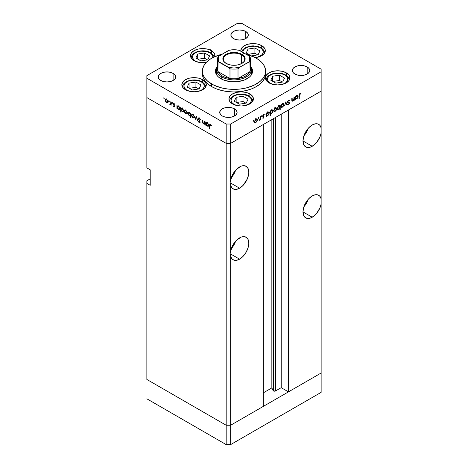 <?xml version="1.0" encoding="UTF-8"?>
<svg xmlns="http://www.w3.org/2000/svg" width="468" height="468" viewBox="0 0 468 468"><rect width="100%" height="100%" fill="white"/><g stroke="black" fill="none" stroke-linecap="round" stroke-linejoin="round"><path stroke-width="0.7" d="M321.142 373.002L230.648 425.248L226.179 425.248L146.858 379.454L146.858 180.783L150.21 178.852L146.858 180.783L146.858 379.454L226.179 425.248L146.858 379.454L226.179 425.248L226.179 444.6L146.858 398.806L226.179 444.6L226.179 143.372L146.858 97.578L146.858 167.883L146.858 97.578L226.179 143.372L146.858 97.578L226.179 143.372L226.179 425.248L230.648 425.248L226.179 425.248L230.648 425.248L230.648 444.6L226.179 444.6L230.648 444.6L230.648 256.271L231.865 258.781L233.918 260.179L236.592 260.307L239.587 259.155L230.092 253.674L230.648 251.07L230.648 185.322L231.865 187.832L233.918 189.224L236.592 189.353L239.587 188.2L230.092 182.719L230.648 180.121L230.648 143.372L226.179 143.372L226.179 124.02L146.858 78.226L146.858 97.578L146.858 78.226L226.179 124.02L230.648 124.02L230.648 143.372L263.326 124.506L230.648 143.372L226.179 143.372L230.648 143.372L321.142 91.125L321.142 133.076A13.034 7.523 -60 0 1 312.203 146.279L302.989 140.956L303.691 144.624L305.686 146.923L308.675 147.502L310.407 147.11L313.724 145.255L316.596 142.459L319.925 136.989L321.142 133.076L321.142 204.025A13.034 7.523 -60 0 1 312.203 217.228L302.989 211.91L303.691 215.578L305.686 217.877L308.675 218.457L310.407 218.065L313.724 216.204L316.596 213.408L319.925 207.944L321.142 204.025L321.142 373.002L230.648 425.248L230.648 256.271L230.092 253.674L239.587 259.155L243.114 256.306L246.104 252.275L248.104 247.671L248.625 245.372L248.8 243.19L248.104 239.522L246.104 237.223A13.034 7.523 -60 0 1 248.104 247.671A13.034 7.523 -60 0 1 239.587 259.155A13.034 7.523 -60 0 1 233.07 259.798A13.034 7.523 -60 0 1 230.648 256.271L230.092 253.674L230.648 251.07L230.648 185.322L230.092 182.719L239.587 188.2L243.114 185.357L247.25 179.045L248.625 174.418L248.8 172.236L248.104 168.568L246.104 166.269A13.034 7.523 -60 0 1 248.104 176.717A13.034 7.523 -60 0 1 239.587 188.2A13.034 7.523 -60 0 1 233.07 188.85A13.034 7.523 -60 0 1 230.648 185.322L230.092 182.719L230.648 180.121L230.648 143.372L321.142 91.125L288.464 109.992L321.142 91.125L321.142 71.774L230.648 124.02L321.142 71.774L321.142 69.194L241.821 23.4L321.142 69.194L321.142 127.875L319.925 125.365L317.871 123.967L315.198 123.839L312.203 124.991A13.034 7.523 -60 0 1 318.72 124.348A13.034 7.523 -60 0 1 321.142 127.875L321.142 198.824L319.925 196.314L317.871 194.922L315.198 194.793L312.203 195.946A13.034 7.523 -60 0 1 318.72 195.296A13.034 7.523 -60 0 1 321.142 198.824L321.142 392.354L230.648 444.6L321.142 392.354L321.142 373.002L288.464 391.868L288.464 109.992L288.464 391.868L281.204 387.68L275.541 390.944L273.458 390.944L273.458 118.656L273.458 390.944L273.072 390.564A1.474 0.854 0 0 0 273.458 390.944A1.474 0.854 0 0 0 275.541 390.944L275.541 117.456L275.541 390.944L281.204 387.68L281.204 114.186L281.204 387.68L288.464 391.868L321.142 373.002M303.89 135.849A13.034 7.523 120 0 0 308.231 128.326L306.435 132.304L303.89 135.849M303.89 206.803A13.034 7.523 120 0 0 308.231 199.274L306.435 203.252L303.89 206.803M231.268 248.73A13.034 7.523 120 0 0 235.615 241.201L233.813 245.179L231.268 248.73M239.587 237.867A13.034 7.523 -60 0 1 246.104 237.223L243.114 236.644L241.383 237.036L236.592 240.178L232.801 245.226L230.648 251.07A13.034 7.523 -60 0 1 239.587 237.867M231.268 177.776A13.034 7.523 120 0 0 235.615 170.247L233.813 174.225L231.268 177.776M239.587 166.918A13.034 7.523 -60 0 1 246.104 166.269L243.114 165.69L241.383 166.081L236.592 169.223L232.801 174.277L230.648 180.121A13.034 7.523 -60 0 1 239.587 166.918M273.072 118.878L273.072 390.564L271.849 387.919L263.326 392.839L271.849 387.919L271.849 119.586L271.849 387.919L273.072 390.564L273.072 118.878M312.203 124.991L308.675 127.84L305.686 131.871L303.691 136.475L302.989 140.956L312.203 146.279A13.034 7.523 -60 0 1 305.686 146.923A13.034 7.523 -60 0 1 303.691 136.475A13.034 7.523 -60 0 1 312.203 124.991M312.203 195.946L308.675 198.789L305.686 202.825L303.691 207.429L302.989 211.91L312.203 217.228A13.034 7.523 -60 0 1 305.686 217.877A13.034 7.523 -60 0 1 303.691 207.429A13.034 7.523 -60 0 1 312.203 195.946M263.326 406.382L230.648 425.248L263.326 406.382L263.326 124.506L263.326 406.382M150.21 185.299L146.858 183.368L150.21 185.299L150.21 169.82L150.21 185.299M146.858 167.883L150.21 169.82L146.858 167.883M216.807 75.172A17.38 10.033 180 0 1 216.62 73.71L216.62 69.843A17.38 10.033 180 0 1 217.409 66.848A17.38 10.033 0 0 0 221.709 76.933A17.38 10.033 0 0 0 242.997 78.425A17.38 10.033 0 0 0 250.591 66.848A17.38 10.033 180 0 1 251.38 69.843A17.38 10.033 180 0 1 240.651 79.11A17.38 10.033 180 0 1 221.709 76.933L221.709 79.162L221.709 76.933A17.38 10.033 180 0 1 216.62 69.843M220.873 78.712A18.562 10.717 180 0 1 215.438 71.13A18.562 10.717 180 0 1 217.409 66.321L215.795 69.042L215.438 71.13L215.795 73.224L216.848 75.231L218.562 77.085L223.686 80.046L230.379 81.643L237.621 81.643L244.314 80.046L249.438 77.085L251.152 75.231L252.205 73.224L252.562 71.13A18.562 10.717 180 0 1 241.102 81.034A18.562 10.717 180 0 1 220.873 78.712M211.653 86.609A31.602 18.246 0 0 0 246.092 90.564A31.602 18.246 0 0 0 265.602 73.71L264.993 77.273L263.191 80.695L260.272 83.848L256.347 86.609L251.556 88.879L246.092 90.564L240.166 91.605L234 91.956L227.834 91.605L221.908 90.564L216.444 88.879L211.653 86.609L207.728 83.848L204.809 80.695L203.007 77.273L202.398 73.71A31.602 18.246 0 0 0 211.653 86.609L211.653 84.029L211.653 86.609M246.18 54.3A31.602 18.246 180 0 1 256.347 58.231A31.602 18.246 180 0 1 265.602 71.13A31.602 18.246 180 0 1 246.092 87.984A31.602 18.246 180 0 1 211.653 84.029A31.602 18.246 180 0 1 202.398 71.13A31.602 18.246 180 0 1 221.82 54.3M286.311 72.856L286.311 75.453L286.311 72.856L288.967 75.149L289.897 77.858L288.967 80.56L286.311 82.854L282.339 84.386L277.653 84.924L272.967 84.386L268.995 82.854A12.244 7.067 180 0 1 265.409 77.858A12.244 7.067 180 0 1 272.967 71.323A12.244 7.067 180 0 1 286.311 72.856A12.244 7.067 180 0 1 289.897 77.858A12.244 7.067 180 0 1 282.339 84.386A12.244 7.067 180 0 1 268.995 82.854L266.339 80.56L265.409 77.858L266.339 75.149L268.995 72.856L272.967 71.323L277.653 70.785L282.339 71.323L286.311 72.856M249.836 93.916L249.836 96.507L249.836 93.916L252.492 96.209L253.428 98.912L252.492 101.62L249.836 103.914L245.864 105.446L241.178 105.984L236.492 105.446L232.52 103.914A12.244 7.067 180 0 1 228.934 98.912A12.244 7.067 180 0 1 236.492 92.383A12.244 7.067 180 0 1 249.836 93.916A12.244 7.067 180 0 1 253.428 98.912A12.244 7.067 180 0 1 245.864 105.446A12.244 7.067 180 0 1 232.52 103.914L229.87 101.62L228.934 98.912L229.87 96.209L232.52 93.916L236.492 92.383L241.178 91.845L245.864 92.383L249.836 93.916M202.738 79.718L202.738 82.309L202.738 79.718L205.393 82.011L206.324 84.72L205.393 87.422L202.738 89.716L198.765 91.248L194.08 91.787L189.394 91.248L185.422 89.716A12.244 7.067 180 0 1 181.836 84.72A12.244 7.067 180 0 1 189.394 78.185A12.244 7.067 180 0 1 202.738 79.718A12.244 7.067 180 0 1 206.324 84.72A12.244 7.067 180 0 1 198.765 91.248A12.244 7.067 180 0 1 185.422 89.716L182.766 87.422L181.836 84.72L182.766 82.011L185.422 79.718L189.394 78.185L194.08 77.647L198.765 78.185L202.738 79.718M214.847 56.622A12.244 7.067 180 0 0 214.964 55.651A12.244 7.067 180 0 0 211.378 50.649L207.406 49.117L202.72 48.578L198.034 49.117L194.062 50.649L191.406 52.942L190.476 55.651L191.406 58.354L194.062 60.647A12.244 7.067 180 0 0 206.23 62.425L200.327 62.583L195.916 61.53L194.062 60.647A12.244 7.067 180 0 1 190.476 55.651A12.244 7.067 180 0 1 198.034 49.117A12.244 7.067 180 0 1 211.378 50.649L211.378 53.247L211.378 50.649L214.028 52.942L214.73 54.27L214.73 57.032M261.723 45.665L261.723 48.257L261.723 45.665L264.379 47.958L265.075 49.286L265.075 52.042L264.379 53.37L261.723 55.663L259.869 56.54L255.236 57.622A12.244 7.067 180 0 0 265.309 50.661A12.244 7.067 180 0 0 261.723 45.665A12.244 7.067 180 0 0 248.379 44.132A12.244 7.067 180 0 0 240.821 50.661L241.751 47.958L242.886 46.736L244.407 45.665L248.379 44.132L255.452 43.729L257.751 44.132L261.723 45.665M240.862 51.228A12.244 7.067 180 0 1 240.821 50.661L240.862 51.228M173.113 73.388L173.113 80.484L170.293 81.572L166.965 81.953L163.642 81.572L160.822 80.484A8.687 5.019 180 0 1 158.278 76.939A8.687 5.019 180 0 1 163.642 72.3A8.687 5.019 180 0 1 173.113 73.388L174.997 75.015L175.658 76.939L174.997 78.858L173.113 80.484L173.113 73.388A8.687 5.019 180 0 1 175.658 76.939A8.687 5.019 180 0 1 170.293 81.572A8.687 5.019 180 0 1 160.822 80.484L158.939 78.858L158.278 76.939L158.939 75.015L160.822 73.388L163.642 72.3L166.965 71.92L170.293 72.3L173.113 73.388M307.178 66.936L307.178 74.032L304.358 75.12L301.035 75.506L297.706 75.12L294.887 74.032A8.687 5.019 180 0 1 292.342 70.487A8.687 5.019 180 0 1 297.706 65.853A8.687 5.019 180 0 1 307.178 66.936L309.061 68.568L309.722 70.487L309.061 72.405L307.178 74.032L307.178 66.936A8.687 5.019 180 0 1 309.722 70.487A8.687 5.019 180 0 1 304.358 75.12A8.687 5.019 180 0 1 294.887 74.032L293.003 72.405L292.342 70.487L293.003 68.568L294.887 66.936L297.706 65.853L301.035 65.467L304.358 65.853L307.178 66.936M234.556 108.863L234.556 115.959L231.742 117.047L228.413 117.427L225.09 117.047L222.271 115.959A8.687 5.019 180 0 1 219.726 112.414A8.687 5.019 180 0 1 225.09 107.775A8.687 5.019 180 0 1 234.556 108.863L236.439 110.495L237.106 112.414L236.439 114.332L234.556 115.959L234.556 108.863A8.687 5.019 180 0 1 237.106 112.414A8.687 5.019 180 0 1 231.742 117.047A8.687 5.019 180 0 1 222.271 115.959L220.387 114.332L219.726 112.414L220.387 110.495L222.271 108.863L225.09 107.775L228.413 107.394L231.742 107.775L234.556 108.863M245.729 31.461L245.729 38.557L242.91 39.645L239.587 40.026L236.258 39.645L233.444 38.557A8.687 5.019 180 0 1 230.894 35.012A8.687 5.019 180 0 1 236.258 30.373A8.687 5.019 180 0 1 245.729 31.461L247.613 33.088L248.274 35.012L247.613 36.931L245.729 38.557L245.729 31.461A8.687 5.019 180 0 1 248.274 35.012A8.687 5.019 180 0 1 242.91 39.645A8.687 5.019 180 0 1 233.444 38.557L231.561 36.931L230.894 35.012L231.561 33.088L233.444 31.461L236.258 30.373L239.587 29.993L242.91 30.373L245.729 31.461M204.534 123.277L203.562 123.593L202.825 122.517L202.784 120.188L202.433 119.989L202.433 121.674L202.784 121.469L202.433 121.674L203.498 123.962L204.937 123.733L204.586 123.938L204.937 124.734L204.937 121.434L204.586 121.23L204.937 121.434L204.937 124.734L204.586 123.938L203.211 123.751L202.515 122.604L202.433 119.989L202.784 120.188L203.188 123.295L204.399 123.546L204.586 121.23L204.276 123.646L205.393 123.002M198.473 118.813L199.584 118.287L199.239 118.492L200.427 119.703L199.239 118.03L198.432 117.942L198.122 118.603L199.175 117.994L198.139 118.369L198.543 117.895L199.239 118.03L200.38 119.574L200.093 119.738L199.169 118.451L198.496 118.632L200.146 121.967L200.011 122.768L199.397 122.85L198.169 121.393L199.356 122.37L199.824 122.078L198.122 118.603L199.824 122.078L199.251 122.318L198.169 121.393L199.21 122.762L199.918 122.844L199.959 121.446L198.473 118.813L199.772 117.772M196.367 116.485L197.718 120.568L196.39 117.398L195.443 119.252L195.062 119.03L196.367 116.485L195.062 119.03L195.443 119.252L196.39 117.398L197.718 120.568L196.367 116.485M194.512 117.053L193.892 118.106L192.436 117.439L191.652 116.035L191.798 114.543L193.173 114.59L194.401 116.339L194.512 117.053L193.032 114.502L191.997 114.379L191.552 115.344L191.944 116.748L193.032 117.918L194.121 118L194.512 117.053M187.241 112.858L186.621 113.905L185.164 113.244L184.38 111.834L184.532 110.343L185.761 110.308L186.995 111.764L187.241 112.858L185.761 110.308L184.731 110.179L184.287 111.15L184.679 112.548L185.761 113.718L186.849 113.8L187.241 112.858M177.314 108.178L177.314 108.787L176.962 108.582L176.962 105.282L177.314 106.055L178.15 105.949L179.057 106.558L179.946 108.33L179.525 109.629L177.975 109.138L177.314 108.178L178.472 109.512L179.548 109.617L179.975 108.681L178.483 106.101L177.314 106.055L176.962 105.282L176.962 108.582L177.314 108.787L177.314 108.178M163.958 97.718L164.186 98.491L163.654 98.064L163.958 97.718L163.63 97.906L163.958 98.467L164.28 98.28L163.958 98.467L164.28 98.28L163.958 97.718L163.63 97.906M167.989 101.743L167.374 102.796L165.918 102.129L165.134 100.725L165.28 99.228L166.655 99.28L167.883 101.024L167.989 101.743L166.509 99.193L165.479 99.064L165.034 100.035L165.426 101.433L166.509 102.603L167.602 102.691L167.989 101.743M169.018 100.638L169.252 101.416L168.696 100.907L169.018 100.638L168.691 100.825L169.018 101.392L169.346 101.205L169.018 101.392L169.346 101.205L169.018 100.638L168.691 100.825M170.797 101.726L171.148 101.925L171.148 105.224L170.797 104.539L169.796 104.387L170.703 104.036L170.797 101.726L170.738 103.931L169.796 104.387L170.797 104.539L171.148 105.224L171.148 101.925L170.797 101.726M172.177 102.463L172.405 103.241L171.873 102.808L172.177 102.463L171.85 102.65L172.177 103.217L172.505 103.024L172.177 103.217L172.505 103.024L172.177 102.463L171.85 102.65M174.757 106.505L174.184 107.02L173.306 106.061L174.4 106.4L173.33 104.475L173.499 103.498L174.909 104.487L173.926 103.914L173.605 104.224L174.757 106.505L173.605 104.224L174.108 103.984L174.909 104.487L174.09 103.568L173.499 103.498L173.254 104.036L174.406 106.318L174.037 106.546L173.306 106.061L174.037 106.95L174.757 106.505L174.037 106.95M181.028 110.29L181.028 112.261L180.677 112.057L180.677 107.424L181.028 108.202L181.859 108.09L182.766 108.699L183.678 110.647L183.011 111.852L181.525 111.097L181.028 110.29L182.181 111.653L183.257 111.758L183.684 110.822L182.192 108.243L181.028 108.202L180.677 107.424L180.677 112.057L181.028 112.261L181.028 110.29M190.499 113.706L190.499 113.098L190.85 113.303L190.85 117.93L190.499 117.731L190.499 115.801L189.043 115.584L187.849 113.379L188.019 112.501L188.616 112.162L190.277 113.291L189.347 112.373L188.271 112.267L187.844 113.209L189.335 115.783L190.499 115.801L190.499 117.731L190.85 117.93L190.85 113.303L190.499 113.098L190.499 113.706L190.85 113.508L190.499 113.706M206.09 124.786L206.09 125.401L205.739 125.196L205.739 121.896L206.09 122.669L206.926 122.563L207.833 123.172L208.722 124.944L208.634 125.886L208.079 126.325L206.593 125.588L206.09 124.786L207.248 126.126L208.324 126.231L208.746 125.295L207.26 122.715L206.09 122.669L205.739 121.896L205.739 125.196L206.09 125.401L206.09 124.786M210.442 124.962L209.921 125.26L209.904 128.817L209.553 128.612L209.6 124.775L210.343 124.447L211.407 125.57L211.197 125.798L210.442 124.962L211.197 125.798L211.407 125.57L210.46 124.506L209.822 124.418L209.553 128.612L209.904 128.817L209.904 125.81L210.793 124.757L210.085 124.927L210.623 124.617M293.962 97.145L294.313 96.94L294.313 100.24L293.962 100.444L293.962 99.848L293.038 101.024L292.143 101.223L291.81 98.385L292.161 98.186L292.237 100.585L292.939 100.69L293.857 99.462L293.962 97.145L293.91 99.251L292.939 100.69L292.202 100.462L292.161 98.186L291.81 98.385L291.81 100.07L292.131 101.217L292.874 101.129L293.962 99.848L293.962 100.444L294.313 100.24L294.313 96.94L293.962 97.145M287.574 101.819L289.552 103.264L289.335 102.708L287.504 101.866L287.99 102.147L287.539 101.609L287.849 101.784L288.616 100.579L288.265 100.374L289.476 100.836L289.803 100.415L288.616 100.117L287.498 101.983L287.715 101.141L288.902 99.988L289.803 100.415L289.476 100.836L288.545 100.62L287.867 101.614L288.036 102.194L289.54 103.089L288.68 104.82L287.545 104.715L287.867 104.253L288.838 104.235L289.13 103.206L287.802 102.65L287.498 101.983L289.201 103.486L288.627 104.393L287.867 104.253L287.82 104.937M285.743 101.889L287.095 104.405L286.714 104.627L285.767 102.773L284.439 105.943L285.743 101.889L284.439 105.943L285.767 102.773L286.714 104.627L287.095 104.405L285.743 101.889M281.321 107.254L282.409 107.172L281.97 106.92L282.409 107.172L283.497 105.996L283.889 104.604L283.45 104.346L283.889 104.604L283.789 105.288L282.713 106.967L281.432 107.318L280.929 106.306L281.841 104.2L283.456 103.639L283.889 104.604L283.438 103.633L282.409 103.756L280.929 106.306L281.379 107.289M274.055 111.454L275.137 111.366L274.698 111.115L275.137 111.366L276.225 110.196L276.617 108.798L276.184 108.547L276.617 108.798L276.12 110.384L274.546 111.577L273.885 111.296L273.663 110.507L274.57 108.4L276.19 107.839L276.617 108.798L276.173 107.827L275.137 107.956L273.663 110.507L274.108 111.489M266.696 115.578L267.848 115.578L267.427 115.333L267.848 115.578L269.352 113.01L268.901 112.753L269.352 113.01L268.919 112.051L267.86 112.156L266.696 113.461L266.345 113.256L266.696 113.461L266.696 112.887L266.345 113.092L266.345 116.392L266.696 116.187L266.345 115.374L266.696 115.578L266.345 116.392L266.345 113.092L266.696 112.887L266.696 113.461L268.433 111.951L269.322 112.689L268.679 114.818L267.678 115.666L266.859 115.707M253.381 120.516L253.685 120.861L253.153 121.288L253.258 120.615L253.381 121.265L253.709 120.703L253.381 120.516L253.709 120.703M254.855 122.54L255.937 122.452L255.499 122.201L255.937 122.452L257.026 121.282L257.418 119.884L256.985 119.632L257.418 119.884L256.92 121.469L255.341 122.663L254.686 122.382L254.463 121.592L255.37 119.486L256.985 118.919L257.418 119.884L256.973 118.913L255.937 119.042L254.463 121.592L254.908 122.575M258.447 117.591L258.751 117.936L258.213 118.369L258.318 117.69L258.447 118.346L258.775 117.778L258.447 117.591L258.775 117.778M260.173 116.649L260.524 116.45L260.524 119.749L260.173 119.948L260.173 119.463L259.173 120.475L260.079 119.071L260.173 116.649L260.114 118.93L259.173 120.475L260.173 119.463L260.173 119.948L260.524 119.749L260.524 116.45L260.173 116.649M261.553 115.795L261.858 116.14L261.325 116.573L261.431 115.894L261.553 116.55L261.881 115.982L261.553 115.795L261.881 115.982M262.887 115.777L264.133 116.854L263.63 117.983L262.683 118.094L263.782 117.076L262.764 116.561L262.647 115.929L263.308 114.8L264.209 114.607L262.981 115.906L264.133 116.854L262.981 115.906L264.204 114.607M270.405 113.408L271.557 113.437L271.142 113.192L271.557 113.437L273.06 110.869L272.61 110.612L273.06 110.869L272.628 109.91L271.569 110.015L270.405 111.32L270.054 111.115L270.405 111.32L270.405 110.746L270.054 110.951L270.054 115.578L270.405 115.38L270.405 113.408L270.054 113.203L270.405 113.408L270.405 115.38L270.054 115.578L270.054 110.951L270.405 110.746L270.405 111.32L272.142 109.81L273.031 110.547L272.388 112.677L271.475 113.484L270.58 113.543M279.876 105.885L278.723 105.885L277.22 108.453L277.653 109.413L278.712 109.307L278.267 109.05L278.712 109.307L279.653 107.845L279.876 109.904L280.227 109.705L279.876 109.5L280.227 109.705L280.227 105.072L279.876 105.885L279.536 105.692L279.876 105.885L280.227 105.072L280.227 109.705L279.876 109.904L279.876 107.979L278.138 109.512L277.226 108.617L278.15 106.335L279.718 105.762M295.466 98.964L296.624 98.964L296.203 98.725L296.624 98.964L298.128 96.402L297.677 96.139L298.128 96.402L297.695 95.437L296.636 95.542L295.466 96.847L295.115 96.642L295.466 96.847L295.466 96.273L295.115 96.478L295.115 99.778L295.466 99.573L295.115 98.76L295.466 98.964L295.115 99.778L295.115 96.478L295.466 96.273L295.466 96.847L297.209 95.337L298.098 96.08L297.455 98.204L296.455 99.052L295.636 99.093M299.818 94.109L299.333 94.811L299.28 98.59L298.929 98.795L299.058 94.594L299.842 93.635L300.784 93.612L300.573 94.08L299.818 94.109L300.573 94.08L300.784 93.612L299.842 93.635L298.929 95.741L298.929 98.795L299.28 98.59L299.28 95.589L298.935 95.39L299.28 95.589L299.818 94.109L299.479 93.916L299.818 94.109M146.858 75.646L237.352 23.4L146.858 75.646L146.858 78.226L146.858 75.646M209.553 49.819L209.231 49.702M241.821 23.4L237.352 23.4L241.821 23.4M230.648 124.02L226.179 124.02L226.179 143.372L230.648 143.372L230.648 124.02M221.908 54.276L213.952 57.026L209.57 59.559L206.131 62.531L203.761 65.836L202.55 69.34L202.55 72.92L203.007 74.693L204.809 78.115L207.728 81.268L213.952 85.234L221.908 87.984L227.834 89.025L234 89.376L240.166 89.025L246.092 87.984L254.048 85.234L260.272 81.268L263.191 78.115L264.993 74.693L265.45 72.92L265.45 69.34L264.239 65.836L261.869 62.531L258.43 59.559L254.048 57.026L246.092 54.276M250.591 66.321L252.205 69.042L252.562 71.13A18.562 10.717 180 0 0 250.591 66.321M252.205 71.622L251.152 69.609M216.848 69.609L215.795 71.622M251.193 75.172A17.38 10.033 180 0 0 251.38 73.71L251.047 75.67M216.953 75.67L216.62 73.71M210.67 50.462L210.998 49.9M210.67 49.713L210.343 50.275M173.312 73.915L173.476 73.593M253.059 121.077L253.381 121.265M256.3 119.241L256.189 118.644M254.223 122.019L254.82 121.809M255.937 122.049L255.142 122.125L254.493 121.2L254.814 121.387L255.937 119.445L255.616 119.258L256.739 119.352L257.067 120.083L256.376 121.698L257.061 120.212L256.569 119.287L255.505 119.785L254.832 121.118L255.066 122.066L255.937 122.049M258.12 118.158L258.447 118.346M260.173 119.545L260.524 119.749L260.173 119.545M261.226 116.362L261.553 116.55M264.285 114.666L263.472 114.689L262.63 116.128L263.782 117.076L262.759 118.141M262.683 118.094L263.414 118.141L262.84 117.807L263.414 118.141L264.133 116.854L262.998 116.427M263.414 117.731L263.004 117.731M263.595 116.778L262.636 116.222M262.764 116.561L263.689 116.83M263.49 115.087L264.051 115.105M262.688 115.736L262.981 115.906L262.688 115.736M262.647 115.918L263.11 116.187M264.005 116.421L263.08 116.169M262.993 116.473L263.01 116.082M266.696 116.187L266.345 115.982L266.696 116.187M266.233 115.128L266.731 114.935M268.234 112.367L268.123 111.77M267.842 115.175L267.017 115.268L266.345 114.327L266.696 114.549L267.848 112.566L267.526 112.384L268.661 112.484L269.001 113.209L268.281 114.83L268.995 113.344L268.48 112.419L267.626 112.718L266.778 113.976L266.9 115.181L267.842 115.175M270.405 115.38L270.054 115.175L270.405 115.38M269.784 112.993L270.358 112.835M271.943 110.226L271.832 109.629M271.551 113.034L270.726 113.127L270.054 112.185L270.405 112.39L271.557 110.425L271.241 110.243L272.37 110.343L272.709 111.068L271.779 112.882L272.686 111.337L272.189 110.278L271.335 110.577L270.486 111.834L270.609 113.04L271.551 113.034M275.5 108.155L275.395 107.558M273.429 110.934L274.02 110.723M275.137 110.963L274.347 111.039L273.692 110.115L274.014 110.302L275.137 108.36L274.815 108.172L275.939 108.266L276.266 108.997L275.576 110.612L276.26 109.132L275.769 108.202L274.71 108.699L274.032 110.033L274.266 110.986L275.137 110.963M277.021 108.868L277.594 108.664M278.723 106.289L279.554 106.195L279.876 106.932L278.723 108.898L277.91 108.98L277.255 108.067L277.571 108.266L278.723 106.289L278.407 106.101L278.723 106.289L277.577 108.12L278.086 109.044L278.946 108.746L279.794 107.488L279.688 106.306L278.723 106.289M282.771 103.954L282.66 103.364M280.695 106.739L280.987 106.669M282.409 106.768L281.613 106.839L280.964 105.92L281.28 106.101L282.409 104.159L282.087 103.978L283.21 104.066L283.538 104.803L282.631 106.616L283.514 105.066L283.041 104.007L281.976 104.504L281.303 105.838L281.537 106.786L282.409 106.768M286.398 104.007L287.095 104.405L286.398 104.007M289.803 100.415L289.44 100.035M288.616 100.579L289.476 100.836M287.024 101.614L287.99 102.147M287.545 104.715L288.586 104.879L287.761 104.399L288.586 104.879L289.552 103.264L288.428 102.755M288.627 104.393L287.867 104.253M288.083 102.843L289.201 103.486M288.943 103.054L287.878 102.439M287.615 102.445L288.417 102.907L287.615 102.445M287.896 102.714L288.417 102.907M288.417 102.843L288.376 102.287M293.962 100.035L294.313 100.24L293.962 100.035M291.827 100.521L292.874 101.129L291.827 100.521M291.81 99.532L292.161 99.737L291.81 99.532M291.81 100.24L292.202 100.462L291.81 100.24M292.939 100.69L292.202 100.462M295.466 99.573L295.115 99.374L295.466 99.573M295.01 98.514L295.507 98.321M297.01 95.753L296.899 95.156M296.618 98.561L295.794 98.654L295.115 97.713L295.466 97.935L296.624 95.958L296.303 95.77L297.432 95.87L297.777 96.595L296.841 98.409L297.753 96.864L297.256 95.805L296.185 96.303L295.548 97.362L295.677 98.567L296.618 98.561M298.929 98.385L299.28 98.59L298.929 98.385M299.824 93.647L300.573 94.08L299.824 93.647M299.637 93.775L300.076 94.027L299.637 93.775M163.958 98.467L164.28 98.28M166.947 102.352L166.509 102.603L167.31 102.276L166.514 102.199L165.385 100.234L165.713 99.503L166.836 99.409L166.514 99.596L167.643 101.538L167.959 101.357L167.31 102.276L167.643 101.538L167.316 100.427L166.403 99.538L165.573 99.62L165.637 101.217L166.947 102.352M165.467 99.783L165.034 100.035L165.467 99.783M167.626 101.96L168.223 102.17M166.263 98.801L166.152 99.391M169.018 101.392L169.346 101.205M171.148 104.82L170.797 105.025L171.148 104.82M171.148 104.335L170.797 104.539L171.148 104.335M170.1 104.68L171.148 104.072L170.1 104.68L170.797 104.539M170.738 103.931L170.171 104.311M171.148 102.632L170.797 102.831L171.148 102.632M172.177 103.217L172.505 103.024M174.406 106.318L174.037 106.546M174.078 103.563L173.254 104.036L174.078 103.563M174.412 103.808L174.108 103.984L174.412 103.808M173.605 104.224L174.108 103.984M177.314 108.383L176.962 108.582L177.314 108.383M178.905 109.26L179.94 108.289L179.291 109.196L178.466 109.102L177.314 107.131L177.624 106.406L178.794 106.318L178.472 106.499L179.624 108.471L179.402 107.587L178.361 106.441L177.395 106.669L177.653 108.26L178.905 109.26M179.589 108.868L180.162 109.073M181.028 111.852L180.677 112.057L181.028 111.852M182.614 111.402L183.649 110.43L183 111.337L182.175 111.244L181.028 109.272L181.332 108.547L182.502 108.459L182.181 108.64L183.333 110.618L183.111 109.728L181.958 108.535L181.046 109.026L181.362 110.401L182.614 111.402M183.298 111.01L183.871 111.214M186.2 113.467L185.761 113.718L186.562 113.391L185.761 113.314L184.638 111.349L184.959 110.618L186.083 110.524L185.755 110.705L186.89 112.653L187.212 112.472L186.556 113.391L186.872 112.384L186.194 111.051L185.135 110.553L184.287 111.15L184.72 110.898L184.965 112.466L186.2 113.467M186.878 113.075L187.475 113.285M185.509 109.916L185.404 110.507M190.85 117.526L190.499 117.731L190.85 117.526M190.85 115.596L190.499 115.801L190.85 115.596M189.756 115.537L189.335 115.783L189.756 115.537M188.288 112.952L187.844 113.209L188.288 112.952M189.072 111.969L188.961 112.566M189.347 112.782L190.499 114.754L190.85 114.555L190.189 115.473L189.341 115.385L188.194 113.408L188.528 112.689L189.669 112.595L188.54 112.683L188.218 113.683L188.908 115.034L189.985 115.543L190.417 115.21L190.417 114.198L189.347 112.782M193.465 117.667L193.032 117.918L193.828 117.585L193.032 117.515L191.903 115.549L192.231 114.812L193.354 114.724L193.021 114.9L194.161 116.848L194.477 116.667L193.828 117.585L194.138 116.585L193.465 115.251L192.401 114.754L191.552 115.344L191.991 115.093L192.237 116.661L193.465 117.667M194.15 117.269L194.746 117.48M195.759 118.626L195.062 119.03L195.759 118.626M200.175 122.206L199.21 122.762L200.175 122.206M199.824 122.078L199.251 122.318M204.937 122.224L204.586 122.423L204.937 122.224M204.931 123.458L205.23 123.499M206.09 124.997L205.739 125.196L206.09 124.997M207.681 125.874L207.248 126.126L208.055 125.816L207.242 125.716L206.09 123.745L206.4 123.02L207.57 122.926L207.248 123.113L208.395 125.085L208.716 124.903L208.067 125.81L208.395 125.085L208.055 123.962L207.131 123.055L206.283 123.119L206.423 124.874L207.681 125.874M208.365 125.482L208.933 125.687M209.904 128.407L209.553 128.612L209.904 128.407M209.916 125.354L209.553 125.564L209.916 125.354M211.009 124.991L210.699 125.172L211.009 124.991M242.904 52.404L243.073 50.807L244.594 48.684L249.163 46.519L255.054 46.186L260.272 47.794A1.264 0.731 -60 0 1 260.904 47.73A1.264 0.731 120 0 0 260.272 47.794A10.191 5.885 180 0 1 257.459 57.26M261.167 48.309A11.454 6.611 180 0 1 264.519 52.983C264.736 51.304 263.531 49.555 260.904 47.73A1.264 0.731 -60 0 1 261.167 48.309M243.337 53.703A10.191 5.885 180 0 1 247.794 46.917A10.191 5.885 180 0 1 260.272 47.794L261.542 48.684L263.063 50.807L263.063 53.1L261.542 55.224L256.967 57.388M259.933 50.889L254.908 47.988L248.04 49.052L246.197 53.019L250.83 55.692L246.197 53.019L248.04 49.052L248.04 54.077L248.04 49.052L254.908 47.988L254.908 53.253L248.362 54.265L254.908 53.253L254.908 47.988L259.933 50.889L258.09 54.855L259.933 50.889M251.38 55.897L258.09 54.855L251.38 55.897M257.769 54.908L254.908 53.253L257.769 54.908M190.178 91.447L186.872 90.172L185.609 89.277L184.082 87.159L184.082 84.86L185.609 82.742L188.417 81.116L192.091 80.239L197.982 80.572L201.287 81.847A1.264 0.731 -60 0 1 201.919 81.783A1.264 0.731 120 0 0 201.287 81.847A10.191 5.885 180 0 1 198.473 91.318M205.528 87.223L205.534 87.042A11.454 6.611 180 0 1 205.528 87.223L205.534 87.042C205.75 85.357 204.545 83.608 201.919 81.783A1.264 0.731 -60 0 1 202.182 82.362A11.454 6.611 180 0 1 205.534 87.042M182.631 87.223A11.454 6.611 180 0 1 182.625 87.042L182.625 87.042C182.532 80.397 195.437 77.811 201.919 81.783M186.872 90.172A10.191 5.885 180 0 1 186.872 81.847A10.191 5.885 180 0 1 201.287 81.847L203.492 83.754L204.077 84.86L204.077 87.159L202.55 89.277L201.287 90.172L197.982 91.447M200.947 84.948L195.922 82.046L189.054 83.105L187.212 87.071L192.237 89.973L199.105 88.914L200.947 84.948L199.105 88.914L192.237 89.973L187.212 87.071L189.054 83.105L189.054 88.136L189.054 83.105L195.922 82.046L195.922 87.305L189.376 88.317L195.922 87.305L195.922 82.046L200.947 84.948M198.783 88.961L195.922 87.305L198.783 88.961M198.818 62.379L195.513 61.103L194.243 60.208L192.722 58.09L192.722 55.791L194.243 53.674L197.057 52.047L200.731 51.17L206.616 51.503L209.921 52.779A1.264 0.731 -60 0 1 210.553 52.72A1.264 0.731 120 0 0 209.921 52.779L211.191 53.674L212.712 55.791L212.712 58.09M210.816 53.299A11.454 6.611 180 0 1 214.046 56.985L213.496 55.505L210.553 52.72A1.264 0.731 -60 0 1 210.816 53.299M191.266 58.155A11.454 6.611 180 0 1 191.266 57.973L191.266 57.973C191.172 51.334 204.071 48.742 210.553 52.72M209.588 55.879L204.557 52.978L197.689 54.036L195.852 58.003L200.877 60.904L207.745 59.845L209.588 55.879L207.745 59.845L200.877 60.904L195.852 58.003L197.689 54.036L197.689 59.067L197.689 54.036L204.557 52.978L204.557 58.237L198.011 59.255L204.557 58.237L204.557 52.978L209.588 55.879M195.513 61.103A10.191 5.885 180 0 1 195.513 52.779A10.191 5.885 180 0 1 209.921 52.779M207.423 59.892L204.557 58.237L207.423 59.892M237.282 105.639L233.977 104.364L231.765 102.457L230.987 100.205L231.765 97.952L232.707 96.934L235.521 95.314L239.195 94.431L243.167 94.431L248.385 96.045A1.264 0.731 -60 0 1 249.017 95.981A1.264 0.731 120 0 0 248.385 96.045A10.191 5.885 180 0 1 245.577 105.511M252.632 101.421L252.638 101.234A11.454 6.611 180 0 1 252.632 101.421L252.638 101.234C252.849 99.555 251.644 97.8 249.017 95.981A1.264 0.731 -60 0 1 249.28 96.56A11.454 6.611 180 0 1 252.638 101.234M229.729 101.421A11.454 6.611 180 0 1 229.724 101.234L229.724 101.234C229.636 94.594 242.535 92.003 249.017 95.981M233.977 104.364A10.191 5.885 180 0 1 233.977 96.045A10.191 5.885 180 0 1 248.385 96.045L250.596 97.952L251.176 99.058L251.176 101.351L249.655 103.475L245.08 105.639M248.046 99.14L243.021 96.238L236.153 97.303L234.31 101.263L239.341 104.171L246.209 103.106L248.046 99.14L246.209 103.106L239.341 104.171L234.31 101.263L236.153 97.303L236.153 102.328L236.153 97.303L243.021 96.238L243.021 101.503L236.475 102.515L243.021 101.503L243.021 96.238L248.046 99.14M245.887 103.159L243.021 101.503L245.887 103.159M273.751 84.585L270.445 83.31L269.182 82.415L267.655 80.297L267.655 77.998L269.182 75.88L271.99 74.254L275.664 73.377L281.555 73.71L284.86 74.985A1.264 0.731 -60 0 1 285.492 74.927A1.264 0.731 120 0 0 284.86 74.985A10.191 5.885 180 0 1 282.046 84.456M289.101 80.361L289.107 80.18A11.454 6.611 180 0 1 289.101 80.361L289.107 80.18C289.323 78.495 288.118 76.746 285.492 74.927A1.264 0.731 -60 0 1 285.755 75.5A11.454 6.611 180 0 1 289.107 80.18M266.204 80.361A11.454 6.611 180 0 1 266.198 80.18L266.198 80.18C266.105 73.54 279.01 70.949 285.492 74.927M270.445 83.31A10.191 5.885 180 0 1 270.445 74.985A10.191 5.885 180 0 1 284.86 74.985L287.065 76.892L287.65 77.998L287.65 80.297L286.123 82.415L284.86 83.31L281.555 84.585M284.521 78.086L279.495 75.184L272.628 76.243L270.785 80.209L275.81 83.111L282.678 82.052L284.521 78.086L282.678 82.052L275.81 83.111L270.785 80.209L272.628 76.243L272.628 81.274L272.628 76.243L279.495 75.184L279.495 80.443L272.949 81.455L279.495 80.443L279.495 75.184L284.521 78.086M282.356 82.099L279.495 80.443L282.356 82.099M241.541 54.908A10.665 6.16 0 0 0 226.541 54.861A10.665 6.16 0 0 0 226.296 63.519A10.665 6.16 180 0 1 223.335 59.26A10.665 6.16 180 0 1 229.917 53.574A10.665 6.16 180 0 1 241.541 54.908L241.541 63.607L241.541 54.908A10.665 6.16 180 0 1 244.665 59.26A10.665 6.16 180 0 1 241.704 63.519A10.665 6.16 0 0 0 241.541 54.908L241.874 54.329L241.541 54.908M226.126 63.426L226.126 63.426A11.138 6.429 180 0 1 226.126 54.329A11.138 6.429 180 0 1 241.874 54.329L244.29 56.417L245.138 58.874L244.922 60.132L244.29 61.337L241.874 63.426L238.265 64.818L234 65.309L229.735 64.818L226.126 63.426L223.71 61.337L223.078 60.132L222.862 58.874L223.71 56.417L224.739 55.3L227.811 53.527L231.83 52.568L236.17 52.568L241.874 54.329A11.138 6.429 180 0 1 241.874 63.426A11.138 6.429 180 0 1 226.126 63.426L226.459 63.619M250.099 66.877A16.591 9.576 180 0 1 250.099 71.51A16.591 9.576 180 0 1 238.013 78.489A16.591 9.576 180 0 1 229.987 78.489A16.591 9.576 180 0 1 222.271 75.968L221.709 76.933L222.271 75.968L225.833 77.53L229.987 78.489L217.901 71.51L219.562 73.915L222.271 75.968A16.591 9.576 180 0 1 217.901 71.51A16.591 9.576 180 0 1 217.901 66.877M250.082 61.729L250.099 71.51L238.013 78.489L244.039 76.822L247.203 74.991L249.409 72.745L250.099 71.51L238.013 78.489L238.013 68.814L239.183 67.491L249.567 61.595M229.969 68.685L229.987 78.489L217.901 71.51L218.07 61.589L229.77 68.299M229.817 49.982L219.077 55.879L218.199 58.874L219.077 61.87L228.817 67.491L234 68L239.183 67.491L249.93 61.589L250.099 71.51A16.591 9.576 0 0 0 250.591 69.194L250.591 59.518A16.591 9.576 180 0 1 250.099 61.834A16.591 9.576 0 0 0 250.591 59.518A16.591 9.576 180 0 0 250.099 57.201L248.923 55.879L238.54 49.982M249.93 56.763L248.923 55.879A15.801 9.12 180 0 1 248.923 61.87L249.801 58.874L248.923 55.879L239.183 50.257L234 49.754L228.817 50.257L218.123 56.692M217.965 56.956L217.409 59.518L217.409 69.194A16.591 9.576 0 0 0 217.901 71.51L217.901 61.834A16.591 9.576 180 0 1 217.409 59.518A16.591 9.576 180 0 1 217.901 57.201A16.591 9.576 0 0 0 217.409 59.518A16.591 9.576 0 0 0 217.901 61.834L219.077 61.87A15.801 9.12 180 0 1 219.077 55.879L218.07 56.763M229.987 78.489A16.591 9.576 0 0 0 238.013 78.489L238.013 68.814A16.591 9.576 180 0 1 229.987 68.814L229.987 78.489M229.501 49.977L228.817 50.257A15.801 9.12 180 0 1 239.183 50.257L238.493 49.977M238.013 68.814L239.183 67.491A15.801 9.12 180 0 1 228.817 67.491L229.987 68.814A16.591 9.576 0 0 0 238.013 68.814M265.602 73.71L265.602 71.13M202.398 73.71L202.398 71.13M255.142 122.125L254.025 121.475M256.739 119.352L255.622 118.702M263.648 116.801L262.53 116.158M267.017 115.268L265.9 114.625M268.661 112.484L267.544 111.84M270.726 113.127L269.609 112.484M272.37 110.343L271.253 109.693M274.347 111.039L273.23 110.389M275.939 108.266L274.821 107.617M279.554 106.195L278.442 105.552M277.91 108.98L276.793 108.336M281.613 106.839L280.496 106.195M283.21 104.066L282.093 103.422M289.189 100.55L288.072 99.906M288.972 103.071L287.855 102.428M292.389 100.778L291.821 100.45M295.794 98.654L294.676 98.011M297.432 95.87L296.314 95.226M165.713 99.503L166.83 98.859M167.31 102.276L168.427 101.632M170.504 104.323L171.621 103.68M174.289 106.569L174.745 106.306M173.739 103.943L174.231 103.656M177.624 106.406L178.741 105.762M179.291 109.196L180.408 108.553M181.332 108.547L182.45 107.903M183 111.337L184.117 110.694M184.959 110.618L186.077 109.974M186.556 113.391L187.674 112.747M190.189 115.473L191.307 114.83M188.528 112.689L189.645 112.045M192.231 114.812L193.348 114.169M193.828 117.585L194.945 116.941M199.69 122.376L200.164 122.101M206.4 123.02L207.517 122.376M208.067 125.81L209.184 125.161M260.904 47.73L257.962 46.508L253.165 45.841L249.608 46.162L245.115 47.794L242.845 49.707L241.775 51.755M251.38 73.71L251.38 69.843M229.531 49.971L238.469 49.971M250.035 56.956L250.591 59.518M241.541 63.619L241.874 63.426"/></g></svg>
